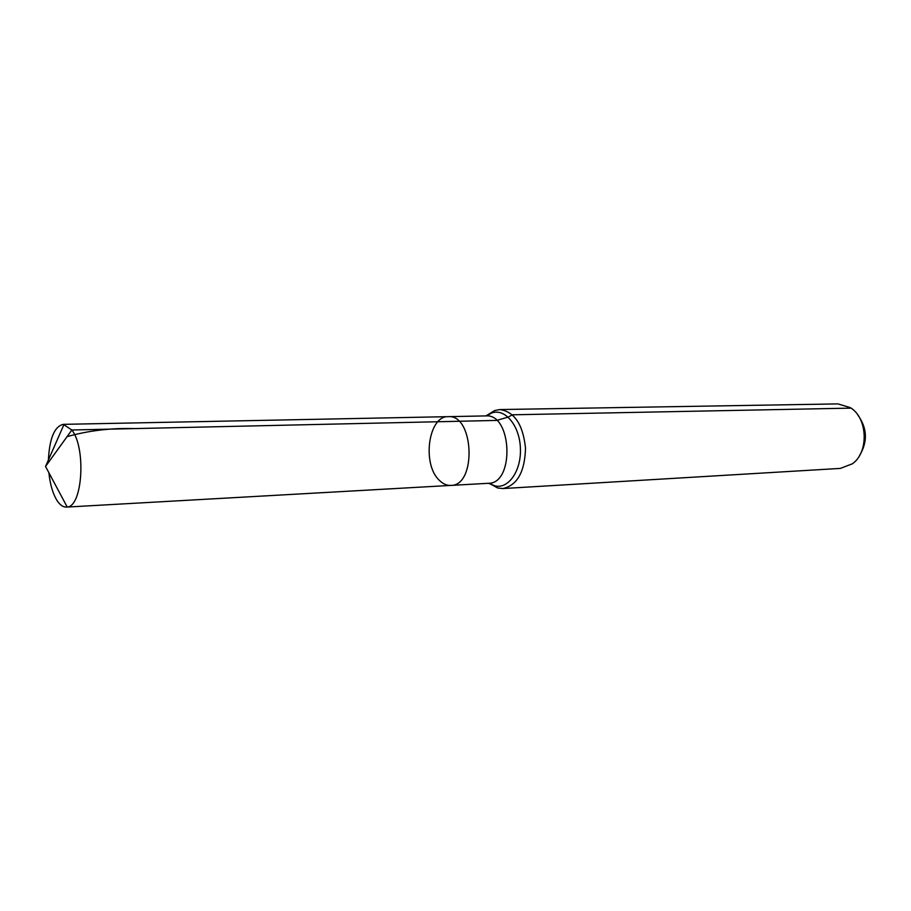 <?xml version="1.0" encoding="UTF-8"?>
<svg xmlns="http://www.w3.org/2000/svg" width="911" height="911" viewBox="0 0 911 911"><rect width="100%" height="100%" fill="white"/><g stroke="black" fill="none" stroke-linecap="round" stroke-linejoin="round"><path stroke-width="1.37" d="M439.307 480.279C442.894 483.878 446.743 485.586 450.877 485.415C476.852 485.905 474.107 414.186 448.258 416.657C428.364 415.701 421.77 464.246 439.307 480.279M859.506 455.602C867.83 441.801 867.318 428.341 857.968 415.211M490.118 483.821L497.668 487.989L502.826 488.558L840.386 468.402L852.411 463.779C869.071 452.209 867.762 417.864 850.27 407.604L837.926 403.903L499.809 409.563L494.707 410.519L486.941 415.826M502.826 488.558C517.243 485.381 524.804 471.909 525.51 448.132C522.994 424.48 514.43 411.624 499.809 409.563M489.196 483.229L494.411 485.711L488.501 483.285L450.877 485.415C476.852 485.905 474.107 414.186 448.258 416.657L63.303 424.355C54.489 426.405 49.524 438.293 48.385 460.009M48.875 472.684C50.139 484.584 52.895 493.921 57.131 500.674C60.046 505.058 63.155 507.199 66.457 507.097L67.198 507.006C82.525 506.596 86.249 448.075 71.855 430.003L63.303 424.355M851.033 408.128L512.403 414.801L508.179 417.09L496.643 420.415L71.855 430.003L45.55 466.466L67.198 507.006M458.848 421.269L134.953 428.58C111.165 427.897 88.538 430.584 67.061 436.654L45.55 466.466L64.043 424.389M497.668 487.989L494.411 485.711C508.008 489.867 521.434 471.124 520.409 448.326C519.691 425.528 504.876 407.855 491.633 413.036L486.702 415.849M488.501 483.285C514.783 483.73 512.096 413.469 485.927 415.906L448.258 416.657M485.927 415.906L494.707 410.519M450.877 485.415L66.457 507.097"/></g></svg>
